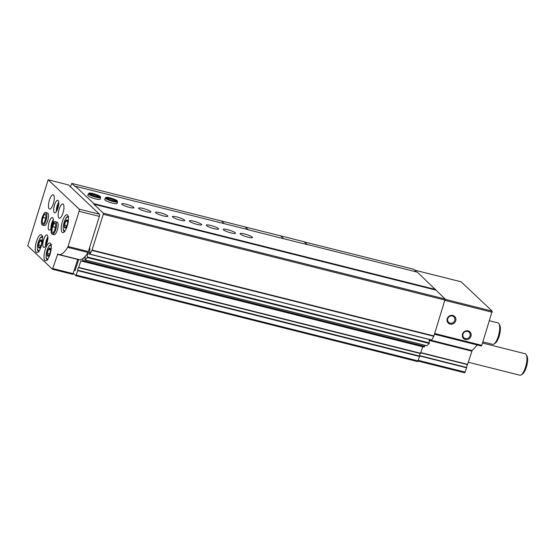 <?xml version="1.0" encoding="UTF-8"?>
<svg xmlns="http://www.w3.org/2000/svg" width="555" height="555" viewBox="0 0 555 555"><rect width="100%" height="100%" fill="white"/><g stroke="black" fill="none" stroke-linecap="round" stroke-linejoin="round"><path stroke-width="0.83" d="M307.949 244.797L248.709 229.916M70.464 186.792L71.838 183.407L221.452 220.98L224.289 223.665M304.3 241.904L413.711 269.265L416.548 271.95M245.095 226.995L280.684 235.861L283.522 238.539M304.376 241.807L307.387 244.651M245.143 226.933L248.154 229.777M308.025 244.693L417.353 272.151L445.193 299.034L433.802 336.288A30.4 9.747 104.1 0 1 431.728 339.979L431.568 339.938M240.37 234.078A6.445 1.082 17.4 0 0 246.989 236.902A6.445 1.082 17.4 0 0 252.442 237.491A6.445 1.082 17.4 0 0 246.614 234.536A6.445 1.082 17.4 0 0 240.142 233.634A6.445 1.082 17.4 0 0 240.37 234.078M223.443 229.825A6.445 1.082 17.4 0 0 230.061 232.649A6.445 1.082 17.4 0 0 235.521 233.246A6.445 1.082 17.4 0 0 229.694 230.283A6.445 1.082 17.4 0 0 223.214 229.388A6.445 1.082 17.4 0 0 223.443 229.825M206.522 225.58A6.445 1.082 17.4 0 0 213.141 228.403A6.445 1.082 17.4 0 0 218.594 228.993A6.445 1.082 17.4 0 0 212.766 226.031A6.445 1.082 17.4 0 0 206.293 225.136A6.445 1.082 17.4 0 0 206.522 225.58M189.595 221.327A6.445 1.082 17.4 0 0 196.213 224.151A6.445 1.082 17.4 0 0 201.673 224.74A6.445 1.082 17.4 0 0 195.846 221.785A6.445 1.082 17.4 0 0 189.366 220.883A6.445 1.082 17.4 0 0 189.595 221.327M172.674 217.074A6.445 1.082 17.4 0 0 179.293 219.898A6.445 1.082 17.4 0 0 184.746 220.495A6.445 1.082 17.4 0 0 178.918 217.532A6.445 1.082 17.4 0 0 172.445 216.637A6.445 1.082 17.4 0 0 172.674 217.074M155.747 212.822A6.445 1.082 17.4 0 0 162.365 215.645A6.445 1.082 17.4 0 0 167.825 216.242A6.445 1.082 17.4 0 0 161.998 213.28A6.445 1.082 17.4 0 0 155.518 212.385A6.445 1.082 17.4 0 0 155.747 212.822M138.826 208.576A6.445 1.082 17.4 0 0 145.445 211.4A6.445 1.082 17.4 0 0 150.898 211.989A6.445 1.082 17.4 0 0 145.07 209.027A6.445 1.082 17.4 0 0 138.597 208.132A6.445 1.082 17.4 0 0 138.826 208.576M121.899 204.323A6.445 1.082 17.4 0 0 128.517 207.147A6.445 1.082 17.4 0 0 133.977 207.736A6.445 1.082 17.4 0 0 128.149 204.781A6.445 1.082 17.4 0 0 121.67 203.886A6.445 1.082 17.4 0 0 121.899 204.323M117.57 201.84A6.445 1.082 17.4 0 1 111.09 200.945A6.445 1.082 17.4 0 1 105.263 197.989L104.749 199.633A6.445 1.082 17.4 0 0 104.978 200.071A6.445 1.082 17.4 0 0 111.597 202.894A6.445 1.082 17.4 0 0 117.049 203.491L117.57 201.84L117.202 200.799M100.642 197.594A6.445 1.082 17.4 0 1 94.17 196.699A6.445 1.082 17.4 0 1 88.335 193.737L87.822 195.381A6.445 1.082 17.4 0 0 88.051 195.825A6.445 1.082 17.4 0 0 94.669 198.648A6.445 1.082 17.4 0 0 100.129 199.238L100.642 197.594L100.282 196.553M71.838 183.407L75.23 186.612L75.487 186.293L248.793 229.819M75.487 186.293L93.844 203.65L435.71 289.516M461.101 281.808L492.202 311.14L481.796 345.342L481.331 346.001L434.482 334.221M462.488 334.131A4.606 4.294 133.4 0 0 467.657 339.48A4.606 4.294 133.4 0 0 470.009 331.973A4.606 4.294 133.4 0 0 462.488 334.131M447.24 318.716A4.606 4.294 133.4 0 0 452.408 324.058A4.606 4.294 133.4 0 0 454.76 316.558A4.606 4.294 133.4 0 0 447.24 318.716M477.356 345.002L472.111 350.559L429.292 339.806M464.771 372.8L418.199 361.111L464.771 372.8L466.658 367.445A1.845 0.59 104.1 0 1 467.539 364.628L472.111 350.559M93.844 203.65L93.83 204.198L435.696 290.064M93.83 204.198L103.32 213.175L445.193 299.034M103.32 213.175L103.292 214.272L445.159 300.13M103.292 214.272L91.936 250.43A30.4 9.747 104.1 0 1 89.861 254.121L89.75 248.085A3.316 1.061 104.1 0 0 89.639 247.523M87.343 253.475L429.286 339.48L429.223 343.441A30.4 9.747 104.1 0 1 426.788 345.751L426.705 345.73M87.419 253.621L87.357 257.582A30.4 9.747 104.1 0 1 84.922 259.886L85.269 256.285M424.832 345.286L424.478 346.847A30.4 9.747 104.1 0 1 422.945 346.833L81.072 260.975A30.4 9.747 104.1 0 1 80.836 260.899L78.609 267.683L420.475 353.549L422.695 346.771M83.104 258.387L82.612 260.989A30.4 9.747 104.1 0 1 81.072 260.975M73.378 273.372L75.917 275.759L77.811 270.229A1.381 0.444 104.1 0 1 77.922 268.682A1.381 0.444 104.1 0 1 78.609 267.683M77.811 270.229L419.677 356.088A1.381 0.444 104.1 0 1 419.788 354.548A1.381 0.444 104.1 0 1 420.475 353.549M419.677 356.088L417.783 361.617L75.973 275.759M75.105 270.514L78.734 259.49M447.76 318.702A3.809 3.552 133.4 0 0 453.837 322.018A3.809 3.552 133.4 0 0 453.879 316.808A3.809 3.552 133.4 0 0 447.76 318.702M463.009 334.117A3.809 3.552 133.4 0 0 469.093 337.44A3.809 3.552 133.4 0 0 469.128 332.23A3.809 3.552 133.4 0 0 463.009 334.117M482.524 343.032L525.28 353.771A11.051 3.545 104.1 0 1 525.849 354.09A11.051 3.545 104.1 0 1 526.286 354.694A11.051 3.545 104.1 0 1 526.029 365.35A11.051 3.545 104.1 0 1 521.221 374.868A11.051 3.545 104.1 0 1 519.896 375.208L468.337 362.255M526.286 354.694L527.042 356.13A9.761 3.129 104.1 0 1 526.813 365.551A9.761 3.129 104.1 0 1 522.567 373.952L521.221 374.868M221.285 220.939L244.97 226.884L247.988 229.735M307.144 244.588L304.119 241.737L280.608 235.84M48.146 179.792L68.452 184.891L99.449 214.202A1.845 0.59 104.1 0 1 99.394 216.394L88.37 251.561A1.845 0.59 104.1 0 1 87.988 252.442A29.477 9.449 104.1 0 1 79.157 259.594L58.851 254.495A29.477 9.449 104.1 0 1 57.727 253.961L52.496 269.258L27.75 245.872L48.146 179.792L79.143 209.103A1.845 0.59 104.1 0 1 79.081 211.295L68.064 246.462A1.845 0.59 104.1 0 1 67.682 247.343A29.477 9.449 104.1 0 1 58.851 254.495M52.552 269.258L72.809 274.364L77.811 259.261M67.266 225.954A9.213 2.955 104.1 0 1 62.604 232.6A9.213 2.955 104.1 0 1 61.98 222.95A9.213 2.955 104.1 0 1 67.093 214.736A9.213 2.955 104.1 0 1 67.266 225.954M50.075 254.183A9.213 2.955 104.1 0 1 45.406 260.822A9.213 2.955 104.1 0 1 44.788 251.172A9.213 2.955 104.1 0 1 49.895 242.958A9.213 2.955 104.1 0 1 50.075 254.183M41.354 245.934A9.213 2.955 104.1 0 1 36.692 252.58A9.213 2.955 104.1 0 1 36.068 242.924A9.213 2.955 104.1 0 1 41.181 234.709A9.213 2.955 104.1 0 1 41.354 245.934M47.05 242.785A6.445 2.067 104.1 0 1 43.789 247.433A6.445 2.067 104.1 0 1 43.352 240.676A6.445 2.067 104.1 0 1 46.925 234.931A6.445 2.067 104.1 0 1 47.05 242.785M55.597 221.778L57.2 222.18A6.445 2.067 104.1 0 1 57.325 230.034A6.445 2.067 104.1 0 1 54.057 234.689L52.454 234.279A6.445 2.067 -75.9 0 0 56.027 228.535A6.445 2.067 -75.9 0 0 55.597 221.778C54.938 220.744 53.703 222.271 51.892 226.35M51.462 227.987A6.445 2.067 104.1 0 1 49.215 230.103A6.445 2.067 104.1 0 1 48.784 223.346A6.445 2.067 104.1 0 1 52.357 217.602A6.445 2.067 104.1 0 1 52.898 223.908M45.905 212.614L47.515 213.016A6.445 2.067 104.1 0 1 47.64 220.876A6.445 2.067 104.1 0 1 44.372 225.524L42.763 225.122A6.445 2.067 -75.9 0 0 46.342 219.371A6.445 2.067 -75.9 0 0 45.905 212.614C45.253 211.587 44.018 213.113 42.208 217.192M57.914 208.125A6.445 2.067 104.1 0 1 54.647 212.773A6.445 2.067 104.1 0 1 54.217 206.016A6.445 2.067 104.1 0 1 57.789 200.272A6.445 2.067 104.1 0 1 57.914 208.125M62.999 212.933A7.368 2.366 104.1 0 1 59.267 218.247A7.368 2.366 104.1 0 1 58.768 210.525A7.368 2.366 104.1 0 1 62.854 203.956A7.368 2.366 104.1 0 1 62.999 212.933M53.315 203.775A7.368 2.366 104.1 0 1 49.582 209.089A7.368 2.366 104.1 0 1 49.083 201.368A7.368 2.366 104.1 0 1 53.169 194.798A7.368 2.366 104.1 0 1 53.315 203.775M56.416 211.476A6.445 2.067 104.1 0 1 58.733 202.249M57.123 210.178A4.606 1.478 104.1 0 1 58.747 203.727M57.97 207.931A3.809 1.221 104.1 0 1 58.435 206.106M50.984 228.806A6.445 2.067 104.1 0 1 53.301 219.579M51.677 227.099A4.606 1.478 104.1 0 1 53.315 221.056M52.794 224.109A3.809 1.221 104.1 0 1 53.003 223.436M45.552 246.136A6.445 2.067 104.1 0 1 47.869 236.909M46.266 244.838A4.606 1.478 104.1 0 1 47.883 238.386M47.113 242.59A3.809 1.221 104.1 0 1 47.57 240.766M41.236 245.005A4.253 1.367 104.1 0 1 40.966 245.768A4.253 1.367 104.1 0 1 39.065 248.064A4.253 1.367 104.1 0 1 38.524 245.026A4.253 1.367 104.1 0 1 40.619 239.961A4.253 1.367 104.1 0 1 41.729 242.736A4.253 1.367 104.1 0 1 41.236 245.005M41.715 242.861L41.375 239.94L39.78 241.03L38.524 245.026L38.864 247.946L40.827 246.101M49.957 253.246A4.253 1.367 104.1 0 1 49.686 254.017A4.253 1.367 104.1 0 1 47.779 256.306A4.253 1.367 104.1 0 1 47.237 253.274A4.253 1.367 104.1 0 1 49.34 248.21A4.253 1.367 104.1 0 1 50.45 250.978A4.253 1.367 104.1 0 1 49.957 253.246M50.436 251.103L50.089 248.182L48.493 249.271L47.244 253.274L47.584 256.188L49.541 254.343M49.728 253.899L47.244 253.274M50.45 249.764L48.493 249.271M41.014 245.657L38.524 245.026M41.729 241.515L39.78 241.03M67.148 225.025A4.253 1.367 104.1 0 1 66.884 225.795A4.253 1.367 104.1 0 1 64.463 227.335A4.253 1.367 104.1 0 1 65.691 221.05A4.253 1.367 104.1 0 1 67.641 222.756A4.253 1.367 104.1 0 1 67.148 225.025M67.627 222.881L67.287 219.96L65.691 221.05L64.435 225.052L64.775 227.966L66.739 226.121M66.926 225.677L64.435 225.052M67.641 221.535L65.691 221.05M75.265 270.556L74.335 270.32M489.496 320.769L498.043 322.92A11.051 3.545 104.1 0 1 498.612 323.239A11.051 3.545 104.1 0 1 499.049 323.842A11.051 3.545 104.1 0 1 498.792 334.498A11.051 3.545 104.1 0 1 493.985 344.017A11.051 3.545 104.1 0 1 492.66 344.357L482.878 341.901M499.049 323.842L499.805 325.286A9.761 3.129 104.1 0 1 499.576 334.7A9.761 3.129 104.1 0 1 495.331 343.108L493.985 344.017M45.718 218.254L42.659 217.206M45.711 218.288L42.624 217.324M55.403 227.418L52.343 226.364M55.396 227.453L52.309 226.489M99.192 196.99L100.399 197.136M99.178 196.99L99.227 196.852A5.162 0.867 17.4 0 0 94.475 194.756A5.162 0.867 17.4 0 0 89.75 193.979M100.427 197.171L99.234 196.858A5.162 0.867 17.4 0 1 99.345 196.983M116.12 201.236L117.355 201.416M116.106 201.236L117.32 201.389M461.205 281.829L414.627 270.132M492.202 311.14L445.179 299.332M492.174 312.236L445.075 300.408M481.796 345.342L434.704 333.513M471.819 351.142L429.313 340.465M467.664 364.385L420.863 352.626M467.539 364.628L420.78 352.883M466.658 367.445L419.608 355.63M466.609 367.764L419.642 355.963M465.236 372.141L418.428 360.382M92.068 250.083L433.941 335.942M91.936 250.43L433.802 336.288M89.861 254.121L431.728 339.979M88.141 252.164L89.66 252.546M87.412 253.586L89.716 254.162M87.517 257.048L429.383 342.914M87.357 257.582L429.223 343.441M84.922 259.886L426.788 345.751M84.499 257.131L85.137 257.291M84.284 257.347L85.102 257.548M84.103 257.527L85.075 257.77M82.82 260.538L424.686 346.396M82.612 260.989L424.478 346.847M78.789 267.42L420.655 353.278M77.783 270.639L419.649 356.497M76.382 275.093L418.255 360.958M99.449 214.202L79.143 209.103M99.394 216.394L79.081 211.295M88.37 251.561L68.064 246.462M87.988 252.442L67.682 247.343M77.735 259.449L57.429 254.35M73.274 273.698L52.968 268.599M39.523 250.229A6.91 2.213 104.1 0 1 37.969 243.402A6.91 2.213 104.1 0 1 42.562 238.123M48.236 258.47A6.91 2.213 104.1 0 1 46.689 251.651A6.91 2.213 104.1 0 1 51.282 246.371M65.247 230.561A7.09 2.275 104.1 0 1 63.825 223.408A7.09 2.275 104.1 0 1 68.452 217.782M42.978 217.602A5.162 1.651 -75.9 0 0 43.075 223.873L43.075 223.873C42.229 224.511 44.955 223.859 45.968 216.311L45.586 213.862A5.162 1.651 -75.9 0 0 42.985 217.567M52.663 226.766A5.162 1.651 -75.9 0 0 52.76 233.031L52.76 233.031C51.913 233.669 54.64 233.017 55.653 225.476L55.278 223.027M55.271 223.027A5.162 1.651 -75.9 0 0 52.669 226.731M116.148 201.097A5.162 0.867 17.4 0 0 111.395 199.002A5.162 0.867 17.4 0 0 106.671 198.225M461.156 281.801L414.606 270.112M481.331 346.001L434.475 334.235M89.757 254.204L431.623 340.062M87.364 253.475L89.702 254.065M84.873 259.9L426.739 345.765M84.304 257.326L85.102 257.527M75.917 275.759L417.783 361.617M72.809 274.364L52.496 269.258M39.058 251.748C38.024 250.846 37.039 251.81 37.518 245.414C40.043 235.167 42.222 236.562 42.874 236.562M47.779 259.997C46.745 259.095 45.753 260.059 46.231 253.663C48.764 243.409 50.942 244.804 51.587 244.804M64.803 231.726C63.818 230.922 62.888 231.657 63.374 225.462C65.865 215.333 68.029 216.45 68.619 216.54M42.763 225.122C41.951 225.108 40.598 223.929 42.18 217.276M52.454 234.279C51.636 234.266 50.283 233.093 51.865 226.44M88.335 193.737L89.237 193.084C90.555 192.592 98.7 194.965 100.247 196.519M89.57 194.118L89.549 193.799C87.593 193.882 100.982 198.135 99.616 196.949L99.414 197.205M105.263 197.989L106.158 197.337C107.483 196.845 115.62 199.217 117.174 200.771M106.491 198.371L106.47 198.045C104.513 198.135 117.91 202.388 116.543 201.201L116.335 201.458"/></g></svg>
